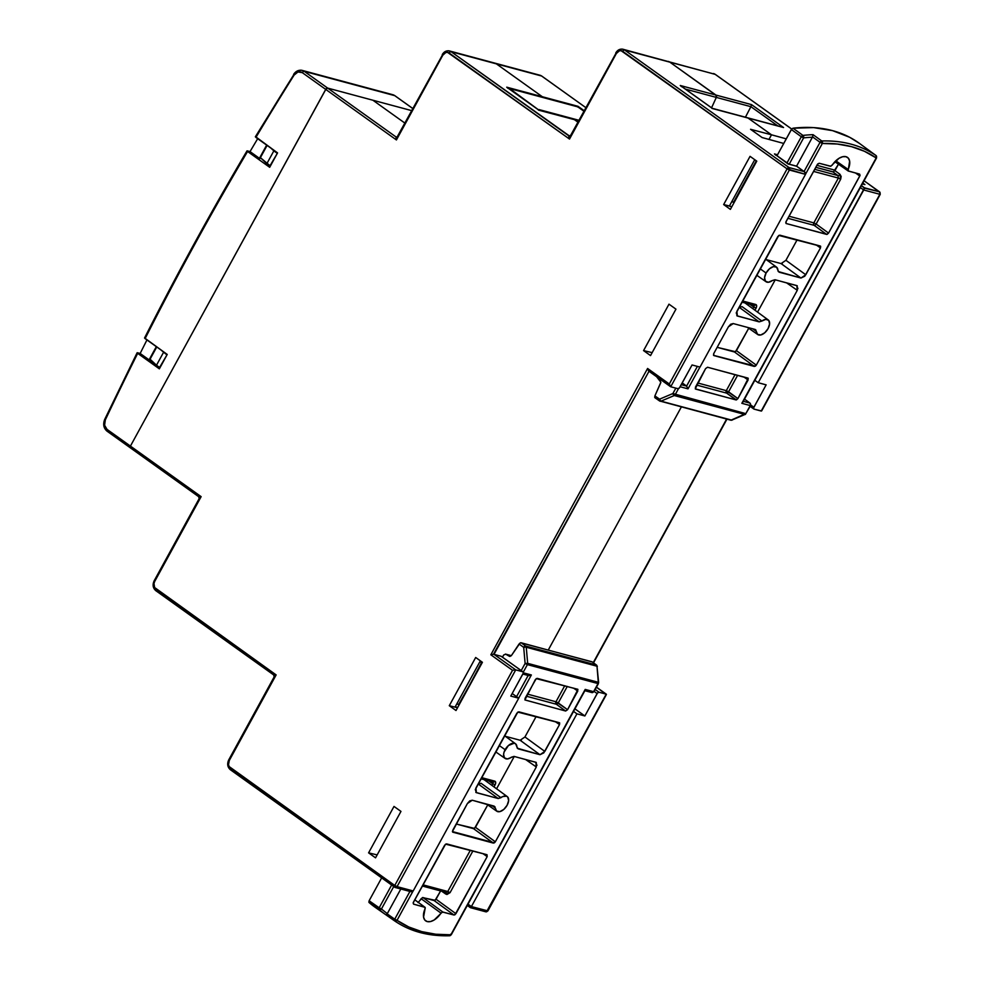 <?xml version="1.0" encoding="UTF-8"?>
<svg xmlns="http://www.w3.org/2000/svg" width="985" height="985" viewBox="0 0 985 985"><rect width="100%" height="100%" fill="white"/><g stroke="black" fill="none" stroke-linecap="round" stroke-linejoin="round"><path stroke-width="1.48" d="M734.034 202.701L731.929 201.359L733.468 202.467L756.283 160.789L734.034 202.701M775.823 155.224L774.456 153.931L777.547 154.768L774.456 153.931L788.714 164.126L796.656 166.256L804.105 171.587L789.022 167.536L624.65 50.026L669.886 62.166A7.4 5.972 -75 0 0 668.31 61.415A7.4 5.972 105 0 1 669.886 62.166L715.898 95.052L680.266 85.498L712.315 108.399L747.935 117.966A1.847 1.49 -75 0 0 747.541 117.781A1.847 1.49 105 0 1 747.935 117.966L771.514 134.81L786.264 138.848L771.514 134.81L768.977 139.427L771.514 134.81L768.977 139.427L771.514 134.81L747.935 117.966L771.514 134.81L750.558 129.294L762.119 137.555L783.74 143.453L762.119 137.555L750.558 129.294L771.514 134.81L747.935 117.966L783.567 127.533L751.518 104.619L715.898 95.052L669.886 62.166L715.135 74.318L791.694 129.047L777.017 155.716L791.361 129.528L801.322 136.743L791.361 129.528L792.987 128.198L791.706 129.023L715.332 74.404A1.847 1.047 125.6 0 0 715.135 74.318L791.694 129.047M372.884 100.224L404.786 123.026L372.884 100.224L411.582 110.603L372.884 100.224L404.786 123.026L372.884 100.224L327.648 88.084L372.884 100.224M570.192 136.25L569.515 139.057L569.367 136.152A1.847 1.49 105 0 1 568.973 135.967L451.118 51.712A1.847 1.047 125.6 0 0 449.185 53.03L569.515 139.057L616.364 53.485L619.319 50.863L621.092 50.691L787.089 168.854L669.295 383.99L647.588 368.476L490.838 654.791L512.545 670.317L394.763 885.453L229.16 766.564L228.52 764.655L229.296 760.482L276.145 674.91L154.596 587.503L153.992 583.465L154.719 581.421L201.137 496.649L130.426 446.094L325.715 89.389L396.426 139.944L442.831 55.172L445.786 52.55L447.559 52.377L569.515 139.057L568.69 136.115L569.749 136.176L451.118 51.712L496.366 63.853A7.4 5.972 -75 0 0 494.778 63.102A7.4 5.972 105 0 1 496.366 63.853L542.366 96.752L496.366 63.853L542.366 96.752L577.998 106.306L577.887 107.131L577.998 106.306L584.142 110.702L577.998 106.306L506.733 87.185L538.783 110.098L578.626 120.786L574.415 119.653L577.887 122.14L574.415 119.653A1.847 1.49 -75 0 0 574.009 119.468A1.847 1.49 105 0 1 574.415 119.653L538.426 110.111M508.063 88.391L506.733 87.185L542.366 96.752A1.847 1.49 105 0 1 542.907 97.49A1.847 1.49 -75 0 0 542.366 96.752L496.366 63.853L541.602 76.005L585.829 107.624L541.799 76.091A1.847 1.047 125.6 0 0 541.602 76.005L585.829 107.624M681.374 406.928L548.263 650.038L681.374 406.928M879.507 191.816L864.424 187.778L861.407 185.611L864.424 188.123L879.507 191.816A1.847 1.047 -54.4 0 1 879.703 191.915L879.864 194.304L761.208 411.053L754.067 409.132L753.624 407.876L766.145 384.852L758.204 382.722L863.734 189.982L879.864 194.304L761.59 410.967L754.067 409.132A1.847 1.047 -54.4 0 1 753.857 409.034A1.847 1.047 -54.4 0 1 753.882 407.248L750.804 405.044L753.882 407.248L766.145 384.852L758.204 382.722L754.818 380.296L758.204 382.722L864.424 188.123L863.734 189.982L879.864 194.304A1.847 1.49 -75 0 0 879.507 191.816L864.054 180.772L879.507 191.816M862.343 183.887L864.916 184.589L862.798 183.075L864.916 184.589L862.343 183.887M835.182 170.233L816.873 165.32L835.182 170.233M467.321 905.412L470.485 907.678L471.396 906.582L576.927 713.829L584.868 715.96L597.538 692.972L599.065 692.258L606.206 694.166L487.538 910.903L471.396 906.582L468.01 904.156L471.396 906.582L470.337 907.579M681.595 86.705L680.266 85.498L715.898 95.052A1.847 1.49 -75 0 1 716.329 97.404L711.564 107.821L716.329 97.404L685.363 89.093L716.329 97.404L716.28 95.483L669.886 62.166L715.898 95.052L716.329 97.404L711.564 107.821L716.329 97.404L750.902 106.675L745.423 117.215L750.902 106.675L777.781 125.895L750.902 106.675L751.518 104.619L715.898 95.052A1.847 1.49 105 0 1 716.329 97.404L750.902 106.675L751.518 104.619L783.567 127.533L711.958 108.412M459.047 704.964L456.954 703.622L458.493 704.718L482.034 662.991L479.917 661.674L481.456 662.77L459.047 704.964M606.329 694.585L596.43 687.185L606.206 694.166L599.065 692.258A1.847 1.047 -54.4 0 0 597.119 693.563L594.115 691.421L597.119 693.563L584.868 715.96L576.927 713.829L573.541 711.404L576.927 713.829L471.396 906.582L487.92 910.916L485.814 911.814A1.847 1.49 -75 0 0 487.538 910.903L485.42 911.617A1.847 1.49 -75 0 0 485.814 911.814L485.42 911.617M574.944 708.868L584.868 715.96L574.944 708.868M860.348 187.556L863.734 189.982L860.348 187.556M599.065 692.258L595.174 689.475L599.065 692.258M493.977 786.892L495.578 783.641L495.381 781.597L481.591 777.621L494.704 781.142A1.847 1.49 105 0 1 493.005 782.041A1.847 1.49 -75 0 0 494.704 781.142A3.706 2.093 125.6 0 1 495.061 784.91L492.771 783.728L491.884 785.353L492.771 783.728L495.061 784.91L493.977 786.892M754.941 310.213L756.542 306.963L756.345 304.931L742.555 300.954L755.667 304.464A1.847 1.49 105 0 1 753.968 305.375A1.847 1.49 -75 0 0 755.667 304.464A3.706 2.093 125.6 0 1 756.037 308.231L753.734 307.061L752.848 308.687L753.734 307.061L749.807 304.254L756.037 308.231L754.941 310.213M726.61 419.068L593.241 662.671L726.61 419.068M746.679 304.18L747.049 303.515L746.679 304.18M485.716 780.846L486.073 780.182L485.716 780.846M488.843 780.92L492.771 783.728L488.843 780.92M606.206 694.166L487.353 910.312M761.59 410.967L761.959 409.772M761.75 410.757L880.245 194.316L879.691 193.7M541.959 76.251A1.847 1.047 125.6 0 0 541.799 76.091A1.847 1.047 -54.4 0 0 541.602 76.005A7.4 5.972 -75 0 0 540.014 75.254L449.529 50.961A7.4 5.972 105 0 1 451.118 51.712L541.602 76.005A7.4 5.972 105 0 0 539.928 75.229M715.492 74.564A1.847 1.047 125.6 0 0 715.332 74.404L623.062 49.275A7.4 5.972 105 0 1 624.65 50.026A1.847 1.047 125.6 0 0 622.717 51.343L787.089 168.854A1.847 1.047 -54.4 0 1 789.022 167.536L624.65 50.026L715.135 74.318A7.4 5.972 -75 0 0 713.546 73.555M879.987 192.432L864.079 180.735M492.857 782.004A1.847 1.047 -54.4 0 1 492.771 783.728A1.847 1.047 -54.4 0 0 492.857 782.004M753.821 305.338A1.847 1.047 -54.4 0 1 753.734 307.061A1.847 1.047 -54.4 0 0 753.821 305.338M713.46 73.53A7.4 5.972 105 0 1 715.135 74.318A1.847 1.047 -54.4 0 1 715.344 74.417M455.193 706.836L457.656 707.501L455.193 706.836M457.606 707.599L455.144 706.922L480.372 660.837L455.144 706.922L457.606 707.599M730.378 209.374L756.775 161.146L750.053 156.344L723.655 204.56L729.405 205.988L754.744 159.693L729.405 205.988L731.806 206.764L723.655 204.56L730.378 209.374L756.775 161.146L750.053 156.344L723.655 204.56L730.378 209.374M199.327 498.361L201.137 496.649L198.687 496.662L201.137 496.649L154.153 580.818L154.719 581.421L201.137 496.649L130.426 446.094L130.611 447.978A1.847 1.047 -54.4 0 1 130.402 447.879A1.847 1.047 125.6 0 0 130.611 447.978L130.426 446.094A1.847 1.047 125.6 0 0 130.402 447.879A1.847 1.047 -54.4 0 1 130.426 446.094L107.033 429.374L104.595 425.237L105.333 419.893A2774.486 2236.036 105 0 1 137.691 353.356L140.153 353.467A2776.333 2237.526 105 0 1 146.95 339.948A2776.333 2237.526 105 0 0 140.153 353.467L156.184 364.93L140.153 353.467L137.506 352.753M273.695 674.922L276.145 674.91L228.729 759.878L229.296 760.482L276.145 674.91L155.815 588.882A1.847 1.047 125.6 0 0 155.802 590.668A1.847 1.047 125.6 0 0 155.999 590.766A1.847 1.047 -54.4 0 1 155.79 590.668A1.847 1.047 -54.4 0 1 155.815 588.882A5.553 4.469 105 0 1 154.719 581.421L154.534 580.818M482.416 662.302L475.681 657.487L449.283 705.703L456.006 710.517L482.416 662.302L475.681 657.487L449.283 705.703L457.52 707.747L449.283 705.703L456.006 710.517L482.416 662.302M368.587 852.862L375.544 857.837L400.969 811.406L394 806.432L368.587 852.862L394 806.432L400.969 811.406L375.544 857.837L368.587 852.862L377.156 854.906L368.587 852.862M643.562 350.598L650.531 355.585L675.956 309.155L668.987 304.168L643.562 350.598L668.987 304.168L675.956 309.155L650.531 355.585L643.562 350.598L652.144 352.642L643.562 350.598M267.095 145.423L259.868 158.622L267.095 145.423M156.763 346.966L149.523 360.165L156.763 346.966M700.003 367.097L692.061 364.967L679.379 387.955L677.865 388.681L670.723 386.76L789.379 170.023L805.521 174.357L700.003 367.097L805.521 174.357L805.681 173.655L805.521 174.357L787.089 168.854L669.295 383.99L670.723 386.76L677.865 388.681A1.847 1.047 -54.4 0 0 679.798 387.364L692.061 364.967L700.003 367.097M515.721 669.886L522.863 671.795L523.294 673.05L510.784 696.075L518.726 698.205L413.195 890.957L397.053 886.623L515.721 669.886L494.014 654.36L501.156 656.281L522.863 671.795L515.721 669.886L494.014 654.36L648.992 371.271L493.448 654.311L501.156 656.281L522.863 671.795A1.847 1.047 -54.4 0 1 523.06 671.893A1.847 1.047 -54.4 0 1 523.047 673.678L510.784 696.075L518.726 698.205L512.175 693.526L518.726 698.205L413.195 890.957L410.967 891.708L413.195 890.957L397.053 886.623L515.721 669.886M397.09 137.137L396.426 139.944L396.265 137.038A1.847 1.49 105 0 1 395.871 136.853L327.648 88.084L326.133 88.798L130.426 446.094L107.033 429.374A1.847 1.047 125.6 0 0 107.02 431.159A1.847 1.047 125.6 0 0 107.217 431.258A1.847 1.047 -54.4 0 1 107.008 431.159A1.847 1.047 -54.4 0 1 107.033 429.374A7.4 5.972 105 0 1 105.333 419.893A2774.486 2236.036 105 0 1 137.691 353.356L159.348 368.846L167.228 354.44L145.103 338.631A2774.486 2236.036 105 0 1 247.567 151.481L269.681 167.302L277.561 152.897L255.915 137.42A2774.486 2236.036 105 0 1 294.121 75.069L294.01 74.355A9.259 7.461 105 0 1 302.272 70.415A9.259 7.461 105 0 1 304.254 71.351L394.739 95.644L412.74 108.51L394.739 95.644A9.259 7.461 -75 0 0 392.756 94.708L302.272 70.415C298.787 69.726 295.894 71.043 293.616 74.367L294.121 75.069L297.999 71.967L302.321 72.668L396.426 139.944L395.871 136.853L327.648 88.084A1.847 1.047 125.6 0 0 325.715 89.389L130.426 446.094L325.715 89.389A1.847 1.047 -54.4 0 1 327.648 88.084L304.254 71.351L394.739 95.644A1.847 1.047 -54.4 0 1 394.948 95.742A1.847 1.047 125.6 0 0 394.739 95.644A9.259 7.461 105 0 0 392.658 94.671M156.492 365.226L150.052 359.205L156.492 365.226L163.498 352.421L156.492 365.226L159.595 367.442L167.056 354.76L159.595 367.442L156.492 365.226M160.592 349.7L166.6 354.637L160.592 349.7M270.382 166.009L277.388 153.217L269.939 165.899L266.837 163.682L273.842 150.877L276.945 153.094L273.842 150.877L266.837 163.682L260.397 157.662L270.382 166.009M270.937 148.156L273.842 150.877L270.937 148.156M397.989 136.139L442.659 54.569A7.4 5.972 105 0 1 449.529 50.961C446.5 50.395 444.087 51.589 442.265 54.569L442.831 55.172A5.553 4.469 105 0 1 449.185 53.03A1.847 1.047 -54.4 0 1 451.118 51.712A7.4 5.972 -75 0 0 449.443 50.937M568.973 135.967L571.091 135.253L569.515 139.057L616.179 52.882A7.4 5.972 105 0 1 623.062 49.275C620.033 48.708 617.607 49.903 615.797 52.87L616.364 53.485A5.553 4.469 105 0 1 622.717 51.343A1.847 1.047 -54.4 0 1 624.65 50.026A7.4 5.972 -75 0 0 622.976 49.25M670.723 386.76L789.379 170.023L789.022 167.536A1.847 1.49 105 0 1 789.379 170.023L787.089 168.854L789.022 167.536L804.105 171.587L805.681 173.655L804.917 172.153M670.292 386.465L669.295 383.99L647.588 368.476L649.016 371.246M492.635 654.372L491.724 654.545L492.635 654.372M648.586 370.939L647.588 368.476L490.838 654.791L491.724 654.545L490.838 654.791L512.545 670.317L515.155 669.825L512.545 670.317L394.763 885.453L397.053 886.623A1.847 1.49 105 0 1 394.936 887.337A1.847 1.047 -54.4 0 1 394.739 887.239A1.847 1.047 -54.4 0 1 394.763 885.453L230.392 767.943A1.847 1.047 125.6 0 0 230.367 769.728A1.847 1.047 125.6 0 0 230.576 769.827A1.847 1.047 -54.4 0 1 230.355 769.728A1.847 1.047 -54.4 0 1 230.392 767.943A5.553 4.469 105 0 1 229.296 760.482L229.111 759.878M274.335 676.621L276.145 674.91L273.695 674.959L155.802 590.668C152.909 588.094 152.367 584.807 154.153 580.818L199.142 498.656L198.687 496.699L107.02 431.159C103.597 428.167 102.834 424.239 104.718 419.388L105.099 419.413M410.019 891.388L410.967 891.708M273.695 674.959L274.15 676.917L228.729 759.878C226.944 763.867 227.486 767.155 230.367 769.728L394.739 887.239L397.053 886.623L394.763 885.453L395.342 887.522L410.72 891.659M775.269 154.497L788.332 164.175M788.714 164.126L796.52 166.157L804.105 171.587M538.783 110.098L506.733 87.185M578.663 120.712L574.009 119.468A1.847 1.49 -75 0 0 573.578 119.431M712.315 108.399L680.266 85.498M782.866 127.262L747.541 117.781A1.847 1.49 -75 0 0 747.11 117.744M442.659 54.569L397.287 136.718L396.265 137.038M616.179 52.882L570.389 135.831L569.367 136.152M538.77 110.012L509.627 88.564L577.826 106.872L583.871 111.194L577.826 106.872L509.627 88.564L538.77 110.012M578.897 120.281L539.017 109.581L578.897 120.281M756.271 331.305L752.663 328.781L756.271 331.305L757.576 334.42L760.777 334.974L764.754 332.77L768.091 328.584A9 5.097 -54.4 0 1 757.736 334.543A9 5.097 -54.4 0 1 756.271 331.305L755.027 329.409L755.926 330.061M766.084 273.017L760.161 268.794L766.084 273.017L764.569 277.684L765.431 281.181L768.337 282.276L772.277 280.565A9 5.097 -54.4 0 1 766.022 281.735A9 5.097 -54.4 0 1 766.084 273.017A9 5.097 -54.4 0 1 776.488 267.095A9 5.097 -54.4 0 1 777.904 270.296L776.599 267.181L773.397 266.627L769.42 268.831L766.084 273.017M682.236 382.919L686.594 386.095L697.38 366.395L686.594 386.095L682.236 382.919M804.068 171.513L820.049 142.32L812.563 136.89L796.57 166.157L812.416 137.223A238.641 135.24 125.6 0 0 803.612 137.9L789.219 164.187L803.612 137.9L801.322 136.743L787.015 162.87L801.322 136.743A1.847 1.034 -54.1 0 1 802.947 135.413A240.488 136.299 -54.4 0 1 813.056 134.674L821.761 140.978A240.377 136.225 -54.4 0 1 876.01 155.544L867.44 149.277A240.488 136.299 -54.4 0 1 869.238 150.545A240.488 136.299 -54.4 0 1 870.999 151.875A240.488 136.299 125.6 0 0 869.238 150.545A240.488 136.299 125.6 0 0 867.44 149.277L876.01 155.544A240.377 136.225 125.6 0 0 821.761 140.978L813.056 134.674A240.488 136.299 125.6 0 0 802.947 135.413L792.987 128.198L802.947 135.413L801.322 136.743L803.612 137.9L802.947 135.413A1.847 1.354 83.6 0 1 803.612 137.9A238.641 135.24 -54.4 0 1 812.416 137.223L813.056 134.674L812.563 136.89L820.049 142.32L804.068 171.513M859.585 143.49L849.661 137.284L832.62 130.66L813.622 127.607L792.987 128.198A240.611 136.373 125.6 0 1 859.376 143.342L871.023 151.887M775.244 279.802L757.551 312.122L775.244 279.802M748.723 328.239L735.512 351.719L717.166 347.336L734.502 351.99L736.435 350.672L756.308 365.127L755.384 366.174L713.534 355.339L713.682 353.689L728.383 326.848L730.698 324.225L733.209 323.56L755.027 329.409L733.209 323.56L728.383 326.848L713.682 353.689L713.866 355.573L754.375 366.445L734.502 351.99L754.375 366.445L756.308 365.127L797.284 290.304L756.308 365.127L736.435 350.672L748.723 328.239M736.792 315.729L759.164 321.861L739.366 307.431L742.074 306.63L761.897 321.036L759.164 321.861L737.346 316.013L736.251 312.885L778.79 235.427L820.64 246.262L820.48 247.912L804.757 276.231L800.953 278.041L778.249 271.54L777.904 270.296L779.147 272.192L800.953 278.041L781.08 263.586L766.244 259.609L781.08 263.586L785.907 260.323M739.366 307.431L759.164 321.861L761.897 321.036A9 5.097 -54.4 0 1 768.201 319.903A9 5.097 -54.4 0 1 768.091 328.584L769.593 323.917L768.743 320.421L765.825 319.337L761.897 321.036L742.074 306.63M782.262 263.561L781.08 263.586L800.953 278.041L805.792 274.753L785.919 260.299L797.136 239.811L785.919 260.299L805.792 274.753L820.48 247.912L816.196 244.933L820.48 247.912L820.308 246.028L779.788 235.156L777.854 236.474L736.891 311.297L737.346 316.013M786.005 223.46L826.624 234.393L814.189 225.356A1.847 1.49 105 0 1 813.832 222.881L788.997 216.22L813.832 222.881L838.37 178.063L840.661 179.233L839.934 174.271A1.847 1.034 -54 0 1 838.001 175.576L814.681 169.322L838.001 175.576A1.847 1.034 126 0 0 839.934 174.271L834.948 170.639L838.469 164.212L833.482 171.944L815.765 167.327L833.014 171.956L834.948 170.639L839.934 174.271L841.165 176.463L840.661 179.233L816.122 224.038L828.557 233.088L827.092 234.381L786.202 223.546L785.759 222.302L817.685 163.99L819.212 163.264L830.823 166.256L839.023 158.29L842.717 156.713L845.98 156.689L848.393 158.228L849.636 161.146L848.122 170.898L859.622 174.111L860.065 175.355L828.557 233.088L859.807 175.995L855.522 173.003L859.807 175.995L859.622 174.111L848.245 171.021M838.001 175.576L833.014 171.956L838.001 175.576L838.37 178.063L813.536 171.402L838.37 178.063L838.001 175.576M656.527 376.627L660.873 382.242L654.89 395.908L659.581 399.159L672.89 393.532L675.845 388.139L672.89 393.532L659.581 399.159L654.89 395.908L654.853 397.632L659.421 400.809M732.372 419.844L731.732 420.139A1.847 0.936 66.8 0 0 732.089 420.127A1.847 0.936 66.8 0 0 732.36 419.881L731.732 420.139A1.847 1.49 105 0 1 730.501 420.029A1.847 1.49 -75 0 0 731.732 420.139L660.997 401.154A1.847 1.49 105 0 1 659.765 401.043A1.847 1.034 -55.2 0 1 659.568 400.957A1.847 1.034 124.8 0 0 659.765 401.043A1.847 1.49 -75 0 0 660.997 401.154L674.294 395.527L744.931 414.488L731.732 420.139L660.997 401.154L674.294 395.527A1.847 0.923 -112.9 0 1 672.89 393.532L675.181 394.702L678.505 388.607L675.181 394.702L745.805 413.651L750.238 405.561L741.84 403.308L876.182 157.932L864.448 151.296L851.483 146.654L837.398 144.044L822.34 143.478L805.668 173.951L822.34 143.478L820.049 142.32A1.847 1.034 -54.1 0 1 821.761 140.978L820.049 142.32L822.34 143.478L821.761 140.978A1.847 1.404 88.2 0 1 822.34 143.478A238.518 135.179 -54.4 0 1 876.182 157.932A1.847 1.527 -55.5 0 0 876.01 155.544A1.847 1.059 -53.8 0 1 876.071 155.581L876.01 157.341M699.929 367.085L688.01 388.853L680.142 386.748L688.01 388.853L686.594 386.095L681.275 384.667L686.594 386.095L688.01 388.853L699.929 367.085M735.98 399.91L695.262 388.841L705.617 368.562L707.562 367.245L748.268 378.314L737.913 398.593L736.448 399.898L726.647 393.126L696.592 385.061L726.647 393.126A1.847 1.034 126 0 0 728.58 391.808L737.913 398.593L748.107 379.964L743.823 376.984L748.107 379.964L747.923 378.08L707.562 367.245L705.617 368.562L695.422 387.191L695.607 389.075L735.98 399.91L726.647 393.126L726.29 390.651L735.069 374.632L726.29 390.651L737.913 398.593L735.98 399.91M797.284 285.798L775.01 279.74L772.277 280.565L775.01 279.74L796.828 285.588L797.912 288.716M848.442 171.107L848.159 169.432L835.797 160.801L848.159 169.432A14.061 7.966 -54.4 0 0 847.469 157.378L847.469 157.378A14.061 7.966 -54.4 0 0 832.214 165.148L830.392 166.268L819.212 163.264L817.279 164.581L786.018 221.662L786.202 223.546M797.284 290.304L786.559 282.843L797.284 290.304L796.828 285.588M737.617 375.31L728.58 391.808L726.29 390.651A1.847 1.49 -75 0 0 726.647 393.126L728.58 391.808L737.617 375.31M697.725 382.98L726.29 390.651L697.725 382.98M814.189 225.356L787.865 218.288L814.189 225.356A1.847 1.034 126 0 0 816.122 224.038L828.557 233.088L826.624 234.393L814.189 225.356A1.847 1.034 -54 0 0 816.122 224.038L813.832 222.881L816.122 224.038L840.661 179.233L838.37 178.063L813.832 222.881A1.847 1.49 -75 0 0 814.189 225.356M654.68 397.177L655.197 397.878L654.89 395.908L660.701 382.845L660.356 380.604L656.539 376.664M742.727 402.385L876.564 157.932L741.84 403.308L750.238 405.561A1.847 1.49 -75 0 0 749.88 403.074L743.318 401.314L749.88 403.074L744.512 399.134L749.88 403.074A1.847 1.059 -53.7 0 1 750.09 403.185A1.847 1.059 126.3 0 0 749.88 403.074A1.847 1.49 105 0 1 750.238 405.561L745.805 413.651L672.89 393.532L674.294 395.527L675.181 394.702A1.847 1.49 105 0 1 674.294 395.527L744.931 414.488L731.732 420.139M745.288 414.463A1.847 0.936 -113.2 0 1 744.931 414.488A1.847 1.49 -75 0 0 745.805 413.651L730.882 420.213L659.568 400.957A1.847 1.034 -55.2 0 1 659.581 399.159A1.847 1.034 124.8 0 0 659.568 400.957L655 397.78M659.802 399.836L659.581 399.159A1.847 0.923 67.1 0 0 660.997 401.154L659.802 399.836M750.373 403.739A1.847 1.059 126.3 0 0 750.09 403.185L750.619 405.561L745.805 413.651A1.847 1.49 105 0 1 744.931 414.488L745.571 414.18L744.931 414.488M876.564 157.932L876.034 155.556L867.477 149.301M742.481 402.742L741.84 403.308L742.481 402.742M834.911 161.688L848.097 170.861M536.308 762.464L514.035 756.406L511.313 757.231A9 5.097 -54.4 0 1 505.046 758.401A9 5.097 -54.4 0 1 505.12 749.683L499.198 745.473L505.12 749.683A9 5.097 -54.4 0 1 515.512 743.761A9 5.097 -54.4 0 1 516.928 746.962L515.635 743.847L514.207 743.219L508.445 745.51L504.074 752.06L503.606 754.35L504.455 757.847L507.373 758.942L514.035 756.406L535.852 762.267L536.948 765.382M475.829 792.408L498.201 798.527L478.402 784.097L481.099 783.297L500.922 797.702A9 5.097 -54.4 0 1 507.238 796.582A9 5.097 -54.4 0 1 507.115 805.262L508.629 800.596L507.78 797.087L506.524 796.2L502.941 796.52L498.201 798.527L476.383 792.679L475.287 789.551L517.814 712.093L559.677 722.928L559.517 724.578L543.782 752.897L539.989 754.707L517.285 748.206L516.928 746.962L518.172 748.859L539.989 754.707L520.117 740.252L505.268 736.275L520.117 740.252L524.931 737.002M400.821 888.999L387.167 913.883L394.739 919.177L409.92 891.437L394.739 919.177L387.167 913.883L400.821 888.999M516.559 696.666L528.169 675.464L516.559 696.666M368.858 902.198L369.129 900.758L379.176 907.788L369.129 900.758L381.651 877.881L369.129 900.758L369.067 902.519L379.114 909.549A240.488 136.299 125.6 0 0 385.467 914.499A240.488 136.299 125.6 0 0 385.935 914.819A240.488 136.299 -54.4 0 1 385.467 914.499A240.488 136.299 -54.4 0 1 379.114 909.549L381.466 908.958L393.741 886.537L381.466 908.958A238.641 135.24 125.6 0 0 387.364 913.587A238.641 135.24 -54.4 0 1 381.466 908.958A1.847 1.527 130.9 0 1 379.114 909.549L369.067 902.519L380.604 910.805M503.692 654.976L502.485 657.18L503.692 654.976L505.699 654.188L503.692 654.976M478.402 784.097L498.201 798.527L500.922 797.702L481.099 783.297M521.299 740.228L520.117 740.252L539.989 754.707L544.828 751.42L524.943 736.965L536.172 716.477L524.943 736.965L544.828 751.42L559.517 724.578L555.232 721.599L559.517 724.578L559.332 722.695L518.824 711.823L516.891 713.14L475.927 787.963L476.383 792.679M514.269 756.468L496.575 788.788L514.269 756.468M452.706 832.153L493.411 843.111L495.344 841.793L536.308 766.97L495.344 841.793L475.472 827.338L487.747 804.905L474.536 828.397L456.19 824.002L473.539 828.656L475.472 827.338L495.344 841.793L494.421 842.84L452.41 831.574L467.407 803.514L469.734 800.891L472.246 800.226L494.95 806.727M425.077 907.37L413.577 904.156L413.134 902.913L445.577 844.145L487.009 854.721L487.181 856.605L454.996 914.745L453.999 915.016L434.126 900.561L436.06 899.243L440.603 890.933L435.124 900.29L422.516 897.569L418.022 902.605M509.417 656.293L505.699 654.188L509.91 656.441L511.338 655.665L509.639 656.392M379.176 907.788L391.648 885.035L379.176 907.788L379.114 909.549A1.847 1.034 -55 0 1 379.176 907.788L381.466 908.958L379.176 907.788M592.268 661.982L521.127 642.762L525.633 646.037L596.368 665.023L591.936 661.76L520.646 642.762L519.07 643.981L523.7 647.354L525.116 663.459L521.213 670.576L525.116 663.459L523.7 647.354L519.07 643.981L511.338 655.665L505.416 654.077M598.634 682.531L593.598 691.667A1.847 1.49 105 0 1 591.874 692.566A1.847 1.49 -75 0 0 593.598 691.667L585.201 689.414L450.859 934.79A238.518 135.179 -54.4 0 1 397.029 920.335L412.924 891.302L397.029 920.335L408.75 926.971L421.728 931.613L435.801 934.236L450.859 934.79L585.201 689.414L593.598 691.667L598.03 683.578A1.847 1.49 -75 0 0 598.301 682.309L527.664 663.348L525.116 663.459L527.664 663.348A1.847 1.49 105 0 1 527.394 664.616L523.269 672.152L527.394 664.616L598.03 683.578L527.394 664.616A1.847 1.49 -75 0 0 527.664 663.348L526.261 647.243L596.996 666.229L598.301 682.309L527.664 663.348L526.261 647.243L596.996 666.229A1.847 1.49 -75 0 0 596.368 665.023A1.847 1.059 -53.7 0 1 596.578 665.121A1.847 1.059 126.3 0 0 596.368 665.023A1.847 1.49 105 0 1 596.996 666.229L598.634 682.531L596.996 666.229M523.343 672.817L531.358 674.971L518.664 698.168L531.358 674.971L528.822 675.636L531.358 674.971L523.343 672.817M577.604 689.192L577.776 691.076L567.582 709.705L555.971 701.763L558.249 702.933L556.316 704.238L555.971 701.763L527.394 694.093L555.971 701.763A1.847 1.49 -75 0 0 556.316 704.238L565.649 711.022L556.316 704.238A1.847 1.034 126 0 0 558.249 702.933L567.286 686.422L558.249 702.933L567.582 709.705L565.649 711.022L524.906 699.929L535.298 679.675L537.231 678.357L577.936 689.426L567.582 709.705L565.649 711.022L524.931 699.953L525.091 698.303L536.222 678.628L577.776 689.278M495.307 807.971L496.6 811.086L499.814 811.64L503.791 809.436L507.115 805.262A9 5.097 -54.4 0 1 496.772 811.209A9 5.097 -54.4 0 1 495.307 807.971L491.687 805.447L495.307 807.971L494.064 806.087L472.246 800.226L467.407 803.514L452.718 830.355L452.903 832.239M414.759 899.773L424.966 907.259L414.747 899.81L424.769 907.16L413.577 904.156L413.392 902.272L444.654 845.192L446.587 843.874L487.009 854.721L487.181 856.605L455.932 913.698L436.06 899.243L455.932 913.698L453.999 915.016L434.126 900.561L422.947 897.557L442.807 912.011L453.999 915.016L442.376 912.011L434.188 919.978L430.482 921.566L427.219 921.578L424.806 920.039L423.562 917.133L425.249 907.751M369.067 902.519A240.611 136.373 125.6 0 0 375.457 907.505L385.935 914.831L387.167 913.883L385.935 914.819L394.726 920.975A1.847 1.034 -55 0 1 394.739 919.177L394.726 920.975L397.029 920.335A1.847 1.527 124.5 0 1 394.739 920.975L394.726 920.963C410.105 931.428 428.413 936.353 449.677 935.75L451.241 934.79L585.078 690.337M418.28 902.346A13.802 7.818 125.6 0 0 421.124 898.702L440.997 913.12A14.061 7.966 -54.4 0 1 425.655 920.84A14.061 7.966 -54.4 0 1 425.052 908.847L424.769 907.16M422.294 886.02L446.045 892.385L447.781 891.499L422.947 884.825L450.059 892.656L472.911 850.942L450.059 892.656L446.919 894.515L441.723 891.228L445.836 894.097A1.847 1.034 124.8 0 0 445.86 892.312M487.181 856.605L482.896 853.613L487.181 856.605M493.411 843.111L473.539 828.656L493.411 843.111M536.308 766.97L525.584 759.509L536.308 766.97L535.852 762.267M577.776 691.076L573.492 688.096L577.776 691.076M556.316 704.238L526.261 696.173L556.316 704.238M555.971 701.763L564.737 685.745L555.971 701.763M445.651 892.213L447.781 891.499L470.362 850.252L447.781 891.499L450.059 892.656L445.836 894.097A1.847 1.034 -55.2 0 0 445.91 892.348M511.313 655.702L505.699 654.188L511.313 655.702M591.936 661.76L596.368 665.023L525.633 646.037A1.847 1.034 126 0 0 523.7 647.354A1.847 1.034 -54 0 1 525.633 646.037L521.127 642.762L520.092 642.996L511.338 655.665M596.873 665.675A1.847 1.059 126.3 0 0 596.578 665.121L592.145 661.858M584.487 690.583L591.874 692.566A1.847 1.49 105 0 1 591.492 692.393A1.847 1.49 -75 0 0 591.874 692.566L593.98 691.667L598.412 683.578M585.201 689.414L585.176 690.066L585.201 689.414M525.633 646.037A1.847 1.49 105 0 1 526.261 647.243A1.847 1.49 -75 0 0 525.633 646.037M525.079 647.17L523.7 647.354L525.079 647.17M598.301 682.309L597.858 682.974M450.687 934.186L450.859 934.79A1.847 1.404 -91.8 0 1 449.689 935.75M525.116 663.459L527.394 664.616L525.116 663.459M397.029 920.335L394.739 919.177L397.029 920.335M528.194 675.402L528.822 675.636M442.807 912.011L422.947 897.557L421.124 898.702L440.997 913.12L442.807 912.011M259.437 158.314L250.03 151.591A2776.333 2237.526 105 0 1 257.688 138.688A2776.333 2237.526 105 0 0 250.03 151.591L259.437 158.314L266.664 145.103L259.437 158.314M255.349 136.816L294.01 74.355A2776.333 2237.526 105 0 0 255.731 136.816L255.915 137.42A2774.486 2236.036 105 0 1 294.121 75.069A7.4 5.972 105 0 1 302.321 72.668A1.847 1.047 -54.4 0 1 304.254 71.351A9.259 7.461 -75 0 0 302.173 70.391M411.582 110.603L327.648 88.084L325.715 89.389L302.321 72.668A1.847 1.047 125.6 0 1 304.254 71.351L327.648 88.084L411.582 110.603M247.383 150.877L250.03 151.591L246.989 150.939M144.918 338.027L145.103 338.631A2774.486 2236.036 105 0 1 247.567 151.481L269.681 167.302L277.561 152.897L255.731 136.816M395.096 95.902A1.847 1.047 125.6 0 0 394.936 95.742L412.752 108.473M144.61 337.99L167.228 354.44L159.348 368.846L137.124 352.815M156.319 346.646L149.092 359.857L156.319 346.646M753.845 409.021L750.164 406.386M606.428 694.462L487.92 910.916M596.454 687.148L606.378 694.24M726.942 419.154L593.512 662.868M862.392 183.826L864.214 184.318M879.703 191.915L880.245 194.316M470.399 907.665L467.309 905.449M485.814 911.814L470.436 907.678M492.783 781.942L480.939 778.803M753.747 305.276L741.914 302.136M540.014 75.254L541.799 76.091M523.06 671.893L501.353 656.379M648.783 371.123L670.489 386.649M788.665 164.039L774.912 154.214M796.57 166.157L788.628 164.027M804.56 171.858L796.606 166.169M538.721 110L507.189 87.456M574.009 119.468L538.697 109.988M712.254 108.313L680.721 85.769M747.541 117.781L712.217 108.301M455.23 706.774L457.705 707.427M757.724 334.531L747.516 327.402M756.665 275.184L766.022 281.735M765.493 259.055L776.488 267.095M745.042 302.974L768.201 319.903M744.525 399.097L750.09 403.185M848.233 171.008L834.886 161.712M515.512 743.761L504.529 735.721M484.078 779.652L507.238 796.582M486.541 804.068L496.748 811.197M495.689 751.851L505.046 758.401M596.578 665.121L597.329 666.463M449.677 935.75L451.241 934.79M385.935 914.831L394.726 920.963M522.85 674.048L528.625 675.599M137.124 352.753L104.718 419.388M144.536 338.027C176.795 274.298 210.95 211.91 247.001 150.877M394.936 95.742L392.756 94.708"/></g></svg>

